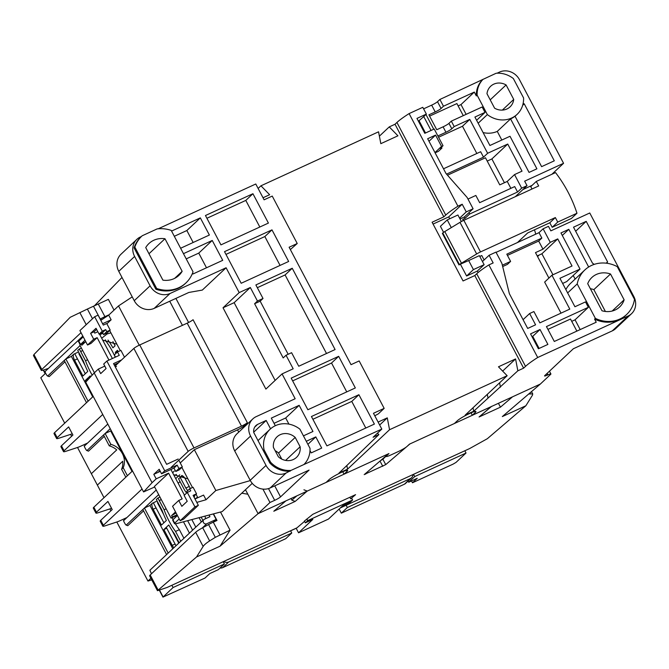 <?xml version="1.0" encoding="UTF-8"?>
<svg xmlns="http://www.w3.org/2000/svg" width="669" height="669" viewBox="0 0 669 669"><rect width="100%" height="100%" fill="white"/><g stroke="black" fill="none" stroke-linecap="round" stroke-linejoin="round"><path stroke-width="1" d="M342.762 471.754L344.042 474.187L347.06 471.361A10.804 1.33 152.2 0 0 347.637 470.441A10.804 1.33 152.2 0 0 341.407 472.356A10.804 1.33 152.2 0 0 329.098 479.606L326.087 482.433L258.083 513.658L269.975 502.494L274.683 500.328L268.486 488.587M471.06 412.848L472.339 415.282L475.35 412.447A10.804 1.33 152.2 0 0 475.927 411.535A10.804 1.33 152.2 0 0 469.697 413.45A10.804 1.33 152.2 0 0 457.387 420.701L454.376 423.527L409.478 444.141L407.095 446.374A7.719 0.945 -27.8 0 1 398.306 451.55L390.604 455.087A7.719 0.945 -27.8 0 1 386.155 456.459A7.719 0.945 -27.8 0 1 386.573 455.798L386.439 455.547M610.513 273.997L624.127 299.821A20.254 18.356 -133.2 0 1 619.611 306.987A20.254 18.356 -133.2 0 1 601.991 310.767L587.708 283.681A20.254 18.356 -133.2 0 1 591.889 277.459A20.254 18.356 -133.2 0 1 596.38 274.441A20.254 18.356 -133.2 0 1 610.513 273.997L593.863 289.627A20.254 18.356 46.8 0 0 590.367 288.724M567.638 292.93L577.213 283.932A30.54 27.68 -133.2 0 1 584.848 269.958A30.54 27.68 -133.2 0 1 591.613 265.409A30.54 27.68 -133.2 0 1 617.253 266.638L634.488 299.327A30.54 27.68 -133.2 0 1 626.661 314.489A30.54 27.68 -133.2 0 1 595.377 318.377L594.582 319.121A30.54 27.68 -133.2 0 0 625.866 315.233L626.661 314.489M304.002 464.437A24.444 22.152 46.8 0 0 310.006 448.33L299.904 429.164A24.444 22.152 46.8 0 0 275.469 425.643A24.444 22.152 46.8 0 0 270.05 429.281A24.444 22.152 46.8 0 0 264.063 449.827L270.602 462.22A24.444 22.152 46.8 0 0 290.99 470.407L381.807 429.088L373.085 437.275L378.863 434.624L338.991 473.083L347.546 469.161L389.55 429.715L507.152 375.719L465.147 415.156L473.702 411.234L517.848 370.81L523.618 368.159L525.525 366.369A41.16 5.059 -27.8 0 1 537.7 357.505L628.132 315.985L612.277 330.871L573.366 348.741L544.834 375.526A5.143 0.636 -27.8 0 0 544.558 375.97A5.143 0.636 -27.8 0 0 547.518 375.058L547.953 374.857A5.143 0.636 -27.8 0 1 550.913 373.946A5.143 0.636 -27.8 0 1 550.637 374.381L540.335 384.056L502.327 416.57L525.851 405.774L487.341 438.705L469.605 448.573L340.37 507.913M273.42 447.419A14.149 12.82 -133.2 0 1 277.091 436.782A14.149 12.82 -133.2 0 1 280.227 434.674A14.149 12.82 -133.2 0 1 295.205 437.417L300.138 446.767A14.149 12.82 -133.2 0 1 296.467 457.412A14.149 12.82 -133.2 0 1 278.354 456.776L273.42 447.419M486.982 93.727A14.149 12.82 -133.2 0 1 490.67 86.251A14.149 12.82 -133.2 0 1 493.806 84.143A14.149 12.82 -133.2 0 1 506.099 84.946L513.725 99.413A14.149 12.82 -133.2 0 1 510.037 106.881A14.149 12.82 -133.2 0 1 494.608 108.194L486.982 93.727M145.733 247.58A21.868 19.819 -133.2 0 1 148.978 243.508A21.868 19.819 -133.2 0 1 153.82 240.255A21.868 19.819 -133.2 0 1 164.975 238.741L182.152 271.313A21.868 19.819 -133.2 0 1 178.907 275.385A21.868 19.819 -133.2 0 1 162.91 280.152L145.733 247.58M344.042 474.187L388.948 453.565L386.573 455.798M252.246 483.344L245.464 489.716L258.083 513.658L285.88 500.889L273.797 511.233L295.18 501.416L307.263 491.071L388.522 453.766L364.204 474.639M472.339 415.282L540.335 384.056L512.538 396.817L500.454 407.162L498.422 403.307M141.368 236.533L140.306 237.018A15.437 13.99 46.8 0 0 136.886 239.318A15.437 13.99 46.8 0 0 134.62 256.461L150.099 285.822A15.437 13.99 46.8 0 0 170.077 293.482L226.097 267.759L239.193 292.596L250.315 287.494L257.456 301.042L263.017 298.491L255.876 284.944L292.228 268.252L335.094 349.553L298.742 366.244L291.592 352.697L286.039 355.247L293.181 368.795L282.059 373.904L295.163 398.741L256.244 416.611A15.437 13.99 46.8 0 0 252.823 418.911A15.437 13.99 46.8 0 0 250.557 436.054L266.036 465.415A15.437 13.99 46.8 0 0 286.014 473.075L290.99 470.407M274.733 485.861L280.545 496.883L309.078 470.09L270.159 487.96L286.014 473.075M280.545 496.883A5.143 0.636 -27.8 0 1 274.683 500.328M269.975 502.494L262.917 489.098M177.436 515.523L172.945 519.738A5.143 0.636 152.2 0 0 172.669 520.173L174.484 523.61L174.726 523.125C174.074 523.877 174.902 523.978 177.201 523.434L222.167 511.593L245.464 489.716M142.171 235.781L157.14 228.907A32.154 29.143 46.8 0 1 171.205 230.404L193.032 271.798A32.154 29.143 46.8 0 1 185.957 282.895A32.154 29.143 46.8 0 1 156.68 288.49L134.854 247.095A32.154 29.143 46.8 0 1 141.928 236.006A32.154 29.143 46.8 0 1 142.171 235.781M158.227 228.79L255.775 184L264.104 199.814L272.233 196.076L297.237 243.508L290.346 249.57M258.125 188.457L260.952 185.806L378.554 131.81L380.828 143.668L397.93 135.815L389.249 126.901L395.019 124.25L396.926 122.46A41.16 5.059 -27.8 0 1 409.102 113.596L422.791 107.316L426.362 114.09L423.979 116.322A5.143 0.636 -27.8 0 0 423.753 116.573L431.07 130.447M379.39 136.158L389.249 126.901M423.594 108.846L431.656 105.142A5.143 0.636 152.2 0 0 437.518 101.696L439.893 99.464L496.139 73.255A24.444 22.152 46.8 0 1 513.349 78.541L523.584 97.958A24.444 22.152 46.8 0 1 517.078 114.382A24.444 22.152 46.8 0 1 487.358 114.591L478.168 123.23M463.324 220.553L462.714 219.399L465.089 218.311L469.68 213.996L517.563 192.011L521.686 188.14L527.03 185.681L524.647 181.165L563.566 163.295L519.512 79.736A15.437 13.99 -133.2 0 0 499.534 72.076L497.1 73.197M534.414 229.835A19.292 17.486 -133.2 0 1 535.652 234.192M539.206 255.023L537.567 256.562M447.494 175.211L485.477 157.767L499.768 184.87L507.244 181.433L514.536 174.584L521.686 188.14M628.132 315.985A15.437 13.99 -133.2 0 0 631.553 313.686A15.437 13.99 -133.2 0 0 633.819 296.543L589.765 212.985L550.846 230.855L548.463 226.339L543.119 228.79L550.261 242.337L557.745 238.9L572.037 266.003L551.933 275.235L569.796 309.111L539.858 322.859L533.904 311.562L529.631 313.527L535.585 324.816L527.69 328.446L509.352 293.666L501.909 263.419L495.955 252.129L489.106 255.274L482.449 261.52L484.122 264.681L473.426 269.59L468.668 260.559L459.436 264.598A5.143 0.636 -27.8 0 1 461.459 263.185L476.663 253.961A5.143 0.636 -27.8 0 1 480.509 251.929L555.345 217.567L549.801 222.777L527.707 232.921L517.438 242.563M507.445 255.399L538.687 241.057L542.969 249.186L535.484 252.623L548.906 278.078M605.386 311.47L593.863 289.627M552.954 274.767L541.89 253.785L537.232 255.926M631.553 313.686L615.706 328.571A15.437 13.99 -133.2 0 1 612.277 330.871M562.637 283.439L566.71 281.574L580.023 269.072L559.928 278.296L574.93 306.753L585.5 301.895L588.36 307.322L546.448 326.564L554.308 341.466L596.221 322.224L594.582 319.121M580.023 269.072L560.973 232.937L568.809 229.333L588.67 267.006M594.223 264.38L592.466 263.126L573.517 227.176L586.203 221.347L607.577 261.88L606.8 263.252M530.55 333.864L540.034 329.508L547.894 344.41L538.403 348.766L530.55 333.864M489.106 255.274L493.162 262.95L488.88 264.916L537.7 357.505M488.88 264.916A41.16 5.059 152.2 0 0 476.704 273.772L474.798 275.561L463.057 280.955L432.099 222.233L443.84 216.84L395.019 124.25M499.576 382.835L500.412 387.184M517.848 370.81L515.573 358.944L502.645 371.086M487.969 397.838L487.3 394.359M473.702 411.234L473.033 407.756M515.573 358.944L498.472 366.804L507.152 375.719M523.618 368.159L474.798 275.561M260.952 185.806L269.64 194.721L263.026 197.756M378.863 434.624L377.45 433.178M378.102 422.064L387.284 417.857L389.55 429.715M346.877 465.683L347.546 469.161M387.284 417.857L379.658 425.016M297.237 243.508L289.117 247.237L351.033 364.672L359.161 360.942L384.165 408.374L373.469 413.283L381.807 429.088M291.191 378.127L338.665 356.326L355.331 387.945L307.865 409.746L291.191 378.127M311.436 416.519L358.902 394.718L374.389 424.079L326.915 445.88L311.436 416.519M224.516 251.653L271.982 229.86L288.648 261.47L241.183 283.271L224.516 251.653M205.458 215.518L252.932 193.726L268.411 223.078L220.937 244.879L205.458 215.518M290.204 471.152A24.444 22.152 -133.2 0 1 269.808 462.965L253.785 432.584A8.588 7.785 -133.2 0 1 255.934 425.568A8.588 7.785 -133.2 0 1 257.615 424.397L266.178 420.467L270.569 428.804M275.31 425.71L271.305 418.108L299.16 405.322L312.95 431.488L303.433 435.862M306.285 441.281L315.81 436.907L321.705 448.079L311.227 452.896L309.998 450.563M171.565 231.081L200.332 217.877L209.38 235.036L180.613 248.249M183.465 253.668L212.24 240.455L222.718 260.333L192.99 273.981L192.547 273.128M185.957 282.895L185.162 283.639A32.154 29.143 -133.2 0 1 155.885 289.234L134.059 247.839A32.154 29.143 -133.2 0 1 141.134 236.751L141.928 236.006M266.036 465.415L250.189 480.3A15.437 13.99 46.8 0 0 270.159 487.96M250.189 480.3L234.71 450.939A15.437 13.99 -133.2 0 1 236.968 433.796L252.823 418.911M281.758 459.11L278.563 453.038A14.149 12.82 46.8 0 0 275.151 450.705M114.901 366.194L133.867 348.415A5.143 0.636 -27.8 0 1 139.729 344.961L187.195 323.16A5.143 0.636 152.2 0 0 193.057 319.715L247.354 422.699L243.391 426.421L243.867 427.315M282.059 373.904L265.894 389.082L223.028 307.782L239.193 292.596M226.097 267.759L202.322 290.078L188.859 292.453L154.221 308.359A15.437 13.99 -133.2 0 1 134.252 300.699L118.773 271.346L134.62 256.461M238.733 432.141L237.528 429.866L194.336 449.702L215.853 490.511L250.331 480.576M172.945 519.738L174.726 523.125L179.217 518.91M206.027 499.743L203.568 495.085L195.013 499.007L196.803 502.394L206.027 499.743L215.853 490.511M197.848 497.711L196.034 494.266M192.48 487.525L181.859 467.397M176.449 474.463L174.074 475.5M247.354 422.699A5.143 0.636 -27.8 0 1 241.492 426.145L194.027 447.946A5.143 0.636 152.2 0 0 188.165 451.399L171.197 467.322M109.699 330.536L120.32 350.665M132.228 296.869L118.522 305.909L108.696 315.132L100.81 320.334L102.6 323.721L111.146 319.79L106.889 323.796M80.322 344.66A5.143 0.636 -27.8 0 1 80.523 344.443L85.013 340.228M83.224 336.842L78.432 341.433L80.196 344.778M118.522 305.909L139.236 345.187M504.426 182.729L491.882 158.938L487.216 161.078M532.139 185.338L522.874 189.586M483.135 79.226A24.444 22.152 46.8 0 0 477.122 95.174L487.358 114.591M439.893 99.464L443.463 106.237L474.304 92.079L476.328 95.918A24.444 22.152 -133.2 0 1 482.341 79.971M443.463 106.237L441.088 108.47A5.143 0.636 -27.8 0 1 435.226 111.924L428.896 114.825L436.748 129.736L443.087 126.826A5.143 0.636 152.2 0 0 448.949 123.372L451.801 128.791A5.143 0.636 -27.8 0 1 445.939 132.245L437.886 135.949M441.465 147.18L441.933 148.066A5.143 0.636 -27.8 0 1 440.378 148.376A5.143 0.636 -27.8 0 1 440.654 147.941L443.029 145.708L434.214 129L424.807 133.315L416.954 118.413L426.362 114.09M409.102 113.596L457.922 206.194L462.195 204.229L466.251 211.906L473.092 208.77L467.138 197.472L446.006 173.514L427.667 138.734L435.561 135.113L441.515 146.402L443.029 145.708M443.84 216.84L445.746 215.058A41.16 5.059 -27.8 0 1 457.922 206.194M136.886 239.318L121.03 254.203A15.437 13.99 46.8 0 0 118.773 271.346M551.933 275.235L544.641 282.084L561.023 313.142M502.344 265.2L510.614 261.403L507.445 264.38L502.678 266.563M542.969 249.186L550.261 242.337M557.745 238.9L541.89 253.785M543.119 228.79L538.997 232.661L496.08 252.364M468.668 260.559L479.355 255.65L482.449 261.52M479.773 256.444L481.772 255.533L484.105 259.965M555.345 217.567L557.729 222.083L576.971 213.244A126.056 114.248 46.8 0 0 555.538 172.594L536.295 181.433L530.743 186.643L531.997 189.009M549.801 222.777L552.176 227.293L571.426 218.454L576.971 213.244M536.295 181.433L538.679 185.949L463.834 220.31A5.143 0.636 152.2 0 0 459.996 222.342L444.785 231.566A5.143 0.636 152.2 0 0 442.769 232.979L442.36 233.364L459.026 264.983M527.03 185.681L515.339 196.661M446.541 174.124L483.511 157.148L487.634 153.276L507.738 144.052L522.021 171.155L514.536 174.584M510.89 188.34L507.244 181.433M507.738 144.052L491.882 158.938M624.127 299.821L612.185 311.035M584.848 269.958L570.741 283.204A30.54 27.68 46.8 0 0 565.849 289.535M575.658 231.248L586.203 221.347M607.577 261.88L606.198 263.176M562.303 235.446L568.809 229.333M575.131 279.082L573.216 275.461M576.87 331.113L570.498 319.021L547.936 329.382M588.36 307.322L575.047 319.824L571.719 321.346M539.122 348.44L532.741 336.356L540.034 329.508M532.741 336.356L532.031 336.683M523.074 319.682L529.631 313.527M538.687 241.057L541.857 238.08L538.997 232.661M462.195 204.229L448.723 216.881L433.069 224.073M384.165 408.374L378.294 413.877L374.791 415.784M346.751 391.892L331.531 363.024L338.665 356.326M331.531 363.024L292.646 380.878M365.801 428.026L351.769 401.417L358.902 394.718M351.769 401.417L312.891 419.271M280.068 265.417L264.849 236.55L271.982 229.86M264.849 236.55L225.963 254.404M259.823 227.025L245.799 200.416L252.932 193.726M245.799 200.416L206.913 218.27M288.163 354.269L260.166 301.167L263.017 298.491M326.505 353.491L285.094 274.951L292.228 268.252M285.094 274.951L257.331 287.695M286.039 355.247L283.179 357.923L254.605 303.726L257.456 301.042M250.315 287.494L234.142 302.672L275.135 380.41M234.142 302.672L223.028 307.782M134.059 247.839L134.854 247.095M155.885 289.234L156.68 288.49M206.495 267.776L198.76 253.108L212.24 240.455M198.76 253.108L186.216 258.87M193.157 242.487L186.852 230.529L200.332 217.877M186.852 230.529L174.308 236.291M307.899 444.333L315.81 436.907M288.924 424.121L285.688 417.974L299.16 405.322M285.688 417.974L274.047 423.318M253.718 432.166L266.178 420.467M254.663 427.173L257.615 424.397M269.808 462.965L270.602 462.22M264.063 449.827L263.268 450.572M278.563 453.038L295.205 437.417M300.138 446.767L285.613 460.406M237.528 429.866A5.143 0.636 152.2 0 0 243.391 426.421M180.245 462.931L194.336 449.702M108.696 315.132L111.146 319.79M506.099 84.946L490.21 99.857M513.725 99.413L502.344 110.092M563.566 163.295L551.875 174.275M523.116 103.536L524.245 103.829L554.292 160.819L541.606 166.648L515.013 116.222A24.444 22.152 -133.2 0 1 510.581 118.898L536.898 168.814L529.062 172.41L510.012 136.275L489.909 145.499L474.906 117.05L485.017 112.4L482.157 106.981L451.324 121.139L454.184 126.558L469.772 119.4L487.634 153.276M483.093 132.571A24.444 22.152 46.8 0 0 497.268 131.4L510.581 118.898M477.122 95.174L476.328 95.918M474.304 92.079L460.983 104.581L466.134 114.34M485.017 112.4L476.621 120.295M463.274 115.653L456.902 103.57L429.573 116.113M460.983 104.581L458.123 105.894M438.563 137.237L462.48 126.249L469.772 119.4M454.184 126.558L451.801 128.791M418.434 121.231L423.753 116.573M434.959 152.565L441.515 146.402M435.561 135.113L429.005 141.268M473.092 208.77L468.969 212.633L469.68 213.996M164.975 238.741L148.986 253.752M174.642 278.371L182.152 271.313M510.614 261.403L506.801 254.17L541.857 238.08M552.176 227.293L557.729 222.083M461.376 221.548L457.922 215L447.235 219.909L451.299 227.619M465.089 218.311L464.37 216.957L460.013 218.955M467.974 199.069L475.843 195.457L479.656 202.682L514.704 186.584L517.563 192.011M464.37 216.957L468.969 212.633M462.48 126.249L476.838 153.477M443.514 168.78L480.66 151.729L483.511 157.148M577.213 283.932L595.377 318.377M575.047 319.824L580.19 329.583M478.076 272.559L477.306 271.087L484.122 264.681M448.723 216.881L449.719 218.763M460.456 264.33L466.611 275.996L477.306 271.087M447.235 219.909L440.411 226.306L443.589 232.335M466.251 211.906L459.586 218.161M254.605 303.726L260.166 301.167M451.324 121.139L448.949 123.372M501.817 140.03L497.268 131.4M522.665 105.309L524.245 103.829M419.145 120.897L425.526 132.989M441.933 148.066L438.504 151.286L435.109 152.841M473.426 269.59L466.611 275.996M197.556 497.167L194.972 498.915M194.227 497.519L194.646 495.57M187.889 478.828L173.656 474.706M102.692 340.111L116.924 344.226M101.705 338.238L107.057 333.965L110.929 332.861M106.873 361.051L103.703 364.028L106.087 368.544L100.693 373.603L98.318 369.087L94.195 372.959L152.064 482.717L156.186 478.845L153.803 474.329L159.189 469.27L161.572 473.786L164.741 470.809L106.873 361.051L119.274 355.356L117.493 351.969L120.913 350.397L124.501 357.204M178.188 459.026L166.64 464.328L113.529 363.602L121.658 359.872M164.741 470.809L177.143 465.114L178.932 468.501L182.353 466.929L178.799 460.188M161.572 473.786L173.973 468.091L177.143 465.114M153.803 474.329L160.292 471.352M159.916 470.642L158.076 472.364M175.521 511.885L171.607 515.556L172.318 516.911L171.047 518.107L154.38 486.488L168.588 473.15L156.186 478.845M152.064 482.717L143.584 491.932L154.648 486.999M94.195 372.959L85.716 382.175L143.584 491.932M104.799 366.11L98.318 369.087M118.488 362.849L114.182 364.831M115.461 357.104L114.324 354.946L117.493 351.969M182.353 466.929L179.183 469.906L175.763 471.478L178.932 468.501M173.973 468.091L175.763 471.478M187.303 492.434L194.922 506.885L198.342 505.312L193.098 495.378L196.527 493.806L193.073 487.258L189.645 488.83L190.724 490.862L187.303 492.434L184.126 495.411L187.228 501.282L181.834 506.341L178.74 500.471L182.16 498.898L168.588 473.15M177.318 515.314L171.047 518.107M185.346 503.046L184.677 503.673M170.913 469.496L184.427 495.127M87.539 345.02L90.959 343.448L97.139 337.644L93.719 339.216L87.539 345.02L79.92 330.57L94.664 316.73L102.282 331.18L99.112 334.157L96.018 328.287L90.624 333.346L94.045 331.774L94.764 333.129L97.825 331.724M97.139 337.644L108.972 360.089M115.277 366.905L116.523 366.336M115.929 365.224L115.419 364.254M112.392 358.517L99.464 333.99M90.624 333.346L93.719 339.216M94.413 372.75L79.837 345.112L81.108 343.916L81.827 345.271L85.732 341.6M178.74 500.471L172.56 506.274L180.178 520.725L183.599 519.152L198.342 505.312M171.607 515.556L176.098 512.989M177.051 514.804L172.318 516.911M172.669 472.841L174.258 471.068M81.108 343.916L85.222 342.085M102.909 333.304L99.823 334.676M194.922 506.885L180.178 520.725M96.595 329.382L94.045 331.774M94.664 316.73L98.084 315.158L103.319 325.092L106.739 323.52L110.193 330.068L106.772 331.64L103.603 334.617L107.023 333.045L110.193 330.068M189.645 488.83L186.475 491.807L186.969 492.735M193.684 496.473L196.527 493.806M103.603 334.617L102.533 332.585L99.112 334.157M102.533 332.585L105.702 329.608L102.282 331.18M105.702 329.608L106.772 331.64M183.925 538.294L179.376 529.664L175.529 531.429A35.649 14.417 65.3 0 1 169.14 521.235A35.649 14.417 65.3 0 1 164.106 509.77L157.909 498.02L156.32 499.509L162.04 510.355A40.842 16.516 65.3 0 0 166.372 520.457L161.488 525.04L153.159 509.234A5.143 2.082 65.3 0 1 152.356 503.23L149.981 505.463L144.42 508.014L158.67 494.634M179.376 529.664A35.649 14.417 65.3 0 1 175.42 523.768M173.062 519.621A35.649 14.417 65.3 0 1 172.987 519.47A35.649 14.417 65.3 0 1 172.058 517.655M92.188 375.142A35.649 14.417 65.3 0 1 90.549 372.181A35.649 14.417 65.3 0 1 85.515 360.716L79.318 348.959L77.738 350.447L83.458 361.302A40.842 16.516 65.3 0 0 87.781 371.404L82.906 375.986L74.568 360.173A5.143 2.082 65.3 0 1 73.774 354.169L71.391 356.401L92.723 396.859M205.065 578.008L162.96 597.116L173.079 587.524L224.399 563.959L218.378 569.62L209.823 573.542L205.065 578.008M151.763 579.889L147.949 581.035L116.816 521.996M110.912 510.79L109.908 508.892M104.004 497.686L77.52 447.461M71.616 436.255L70.613 434.365M64.709 423.159L40.784 377.776L45.592 373.26M173.079 587.524L171.891 585.266M224.399 563.959L223.212 561.701M91.36 473.719L116.724 449.903A16.976 15.387 46.8 0 0 109.29 445.872L110.878 444.383A16.976 15.387 -133.2 0 1 123.196 467.748L121.607 469.237A16.976 15.387 46.8 0 0 122.728 461.284L97.365 485.1M147.949 581.035L150.901 578.259M143.559 510.873L127.771 525.692L126.24 525.081L142.84 509.502L166.598 554.568M209.129 515.147L209.941 516.694L204.38 519.244A2.576 2.333 46.8 0 0 203.635 522.807A2.576 2.333 46.8 0 0 206.763 523.76L216.171 519.445L213.244 522.188M100.651 320.025L102.733 319.063M104.264 436.347L88.484 451.165L86.953 450.555L103.544 434.975L109.29 445.872M64.977 361.812L49.188 376.639L47.658 376.028L65.838 358.952L71.391 356.401M121.607 469.237L125.814 477.206M216.171 519.445L213.336 514.06M195.816 527.13L191.861 519.629M203.811 519.629L149.889 570.256L151.47 573.776M45.275 371.504C43.945 370.342 47.173 376.463 47.658 376.028M64.249 360.44L86.518 402.679M111.179 430.468L110.686 430.928L132.019 471.386M110.686 430.928L105.125 433.487L110.243 428.687M110.878 444.383L105.125 433.487L103.544 434.975M127.394 475.718L123.196 467.748M123.865 520.566C122.527 519.395 125.755 525.516 126.24 525.081M142.84 509.502L144.42 508.014L168.187 553.079M204.898 516.242A5.143 2.082 65.3 0 1 205.592 518.684M202.924 520.465L201.202 517.204M159.958 497.075L157.909 498.02M182.737 475.968L178.514 478.67L184.711 490.419A35.649 14.417 65.3 0 1 186.609 493.086M181.968 475.425L181.374 475.985A5.143 2.082 65.3 0 1 181.608 475.826A5.143 2.082 65.3 0 1 185.338 479.021L190.339 488.512M173.89 547.719A5.143 2.082 65.3 0 1 172.209 545.369L163.872 529.555L166.748 528.234M163.872 529.555L168.755 524.973A40.842 16.516 65.3 0 0 174.417 533.829L179.141 542.785M189.26 486.455L185.823 488.027A40.842 16.516 65.3 0 1 187.68 490.678M185.823 488.027L180.103 477.181M166.155 508.825L164.106 509.77M180.73 541.296L175.529 531.429M183.482 521.803L189.444 533.109M199.119 517.747L201.336 521.954M192.622 530.141L187.655 520.725M117.911 351.133L115.277 352.337L117.468 350.288L118.187 351.651M115.277 352.337A40.842 16.516 65.3 0 1 115.846 353.508M81.375 348.022L79.318 348.959M86 381.857L85.289 380.502L88.166 379.181M90.666 376.798A40.842 16.516 65.3 0 1 90.164 375.919L85.289 380.502M108.018 340.069A40.842 16.516 65.3 0 1 112.902 347.821L115.085 345.773L112.894 341.608M87.572 359.771L85.515 360.716M105.334 339.86L106.128 341.366A35.649 14.417 65.3 0 1 115.235 357.213M80.088 345.572L65.838 358.952L88.107 401.191M84.57 446.039C83.24 444.868 86.468 450.99 86.953 450.555M149.981 505.463L172.803 548.739M464.83 450.764L466.025 453.022L456.032 462.396L453.105 464.119L412.48 482.775L411.51 480.936M412.48 482.775L417.23 478.31L408.684 482.24L408.065 481.07M466.025 453.022L414.705 476.579L408.684 482.24M414.705 476.579L413.517 474.321M88.275 379.39L87.672 378.253M85.297 373.737L74.744 353.725M85.088 365.475L78.867 353.684L79.251 353.324M80.84 351.835L82.538 350.238M79.327 353.475L78.867 353.684M175.989 545.753L166.263 527.314M163.88 522.798L153.335 502.779M178.765 543.144L172.025 530.366M163.679 514.536L157.458 502.737L157.842 502.377M159.423 500.897L161.129 499.291M178.18 483.286L180.036 481.546M157.917 502.528L157.458 502.737M352.622 499.994L350.247 502.227L342.762 505.664L328.496 519.052L298.558 532.8L312.824 519.403L305.34 522.84L307.723 520.607L352.622 499.994L351.76 498.346L350.69 498.831L349.87 497.276M350.69 498.831L355.574 494.659L312.808 514.294L304.403 521.059L305.34 522.84M304.554 521.352L296.977 527.833L167.116 587.457L157.466 590.702L196.552 556.968L220.076 546.163L258.083 513.658L247.848 494.232L241.768 493.187M87.597 443.037L81.342 445.914A10.294 1.263 -27.8 0 1 77.495 447.477L65.604 451.383A10.294 1.263 -27.8 0 1 63.53 451.634A10.294 1.263 -27.8 0 1 64.073 450.764L102.742 414.462M126.893 517.563L120.637 520.44A10.294 1.263 -27.8 0 1 116.782 522.004L104.899 525.909A10.294 1.263 -27.8 0 1 102.817 526.169A10.294 1.263 -27.8 0 1 103.369 525.29L142.037 488.989M491.431 406.518L479.071 416.979L500.454 407.162M407.446 446.047L409.905 443.948L491.155 406.635L479.071 416.979M364.346 474.446L385.729 464.621L406.317 447.017M491.656 406.317L491.155 406.635M386.038 456.225L382.869 459.202L385.729 464.621M380.418 460.698L382.869 459.202M303.935 489.8L307.263 491.071M296.86 495.854L291.851 500.136L295.18 501.416M291.851 500.136L291.007 498.539M220.519 512.069L230.061 530.174L220.076 546.163M213.562 513.993L216.982 520.474L213.277 522.171A10.294 1.263 152.2 0 0 208.577 524.538L215.326 537.332L230.061 530.174M215.326 537.332L209.631 540.912L202.69 527.741A10.294 1.263 152.2 0 0 195.666 532.281L203.133 546.439C204.212 544.834 206.387 542.994 209.631 540.912M196.552 556.968L203.133 546.439M158.051 589.899L150.182 574.98L195.666 532.281M150.182 574.98A10.294 1.263 152.2 0 0 149.639 575.85L157.466 590.702M528.711 394.008L532.725 393.907L532.424 395.245L525.851 405.774M382.375 459.578L380.97 460.222M92.506 318.753L87.388 309.045L108.37 299.361L114.039 310.115M121.992 277.451L94.429 305.775M87.388 309.045L70.195 317.307L33.96 354.545L33.45 355.49L41.277 370.333A10.294 1.263 -27.8 0 1 41.829 369.464L81.024 332.66M208.577 524.538L202.69 527.741M48.469 368.351A10.294 1.263 -27.8 0 1 47.173 368.828L43.36 370.082A10.294 1.263 -27.8 0 1 41.277 370.333M100.141 319.063L100.216 319.021A10.294 1.263 -27.8 0 1 104.916 316.654L108.621 314.957L107.818 315.709M93.217 396.399L54.549 432.701A10.294 1.263 152.2 0 0 53.997 433.571L56.622 438.538A10.294 1.263 -27.8 0 1 57.166 437.668L68.631 426.906L72.921 435.034L61.456 445.797L64.073 450.764M72.244 433.763A10.294 1.263 -27.8 0 1 70.588 434.373L58.705 438.279A10.294 1.263 -27.8 0 1 56.622 438.538M63.53 451.634L60.904 446.666A10.294 1.263 -27.8 0 1 61.456 445.797M132.512 470.926L93.844 507.227A10.294 1.263 152.2 0 0 93.292 508.097L95.918 513.064A10.294 1.263 152.2 0 0 97.992 512.805L109.883 508.9A10.294 1.263 -27.8 0 0 111.539 508.289M102.817 526.169L100.199 521.193A10.294 1.263 152.2 0 1 100.751 520.323L112.216 509.561L107.926 501.432L96.461 512.195A10.294 1.263 152.2 0 0 95.918 513.064M307.723 520.607L306.854 518.96M412.94 474.589A5.143 4.666 -133.2 0 1 411.569 477.783A5.143 4.666 -133.2 0 1 410.432 478.544L404.402 484.205A5.143 4.666 46.8 0 0 405.548 483.436L411.569 477.783M404.402 484.205L341.324 513.165L347.353 507.512L346.157 505.254M347.353 507.512L410.432 478.544M290.563 530.776L291.759 533.034L285.73 538.696L222.652 567.655L228.673 562.002A5.143 4.666 -133.2 0 1 223.781 561.442M228.673 562.002L291.759 533.034M339.158 509.05L341.324 513.165M298.558 532.8L296.183 528.284L290.597 530.843M220.084 568.014A5.143 4.666 46.8 0 0 222.652 567.655M347.06 471.361L346.55 470.399M475.35 412.447L474.848 411.494M476.704 273.772L525.525 366.369M175.897 298.407L188.591 322.483M133.867 348.415L188.165 451.399M182.428 325.351L169.717 301.251M441.088 108.47L437.518 101.696M435.226 111.924L431.656 105.142M433.721 129.226L425.952 114.474M443.087 126.826L445.939 132.245M396.926 122.46L445.746 215.058M547.15 373.352L547.953 374.857M546.799 373.678L547.518 375.058M154.221 308.359L170.077 293.482M150.099 285.822L134.252 300.699M234.71 450.939L250.557 436.054M241.492 426.145L187.195 323.16M194.027 447.946L139.729 344.961M80.523 344.443L78.741 341.056M444.785 231.566L461.459 263.185M476.663 253.961L459.996 222.342M463.834 220.31L480.509 251.929M459.436 264.598L442.769 232.979M163.094 596.899L159.623 590.317M45.316 373.519L43.485 370.041M202.306 527.95L206.763 523.76M175.721 478.628L179.777 474.814M152.356 503.23L156.212 501.457M156.036 507.913L153.159 509.234M181.374 475.985L181.876 475.759M175.086 544.048L172.209 545.369M73.774 354.169L77.621 352.404M77.445 358.852L74.568 360.173M382.777 466.301L380 461.05M365.358 473.577L365.667 474.162M213.277 522.171L219.942 534.824M529.99 392.912L530.375 393.64M98.251 304.01L104.916 316.654M41.829 369.464L33.96 354.545M86.201 324.666L79.845 312.599M57.166 437.668L54.549 432.701M96.461 512.195L93.844 507.227M100.751 520.323L103.369 525.29M93.468 306.218L100.216 319.021M385.913 455.99L386.155 456.459M549.458 371.186L550.913 373.946M258.008 440.587L270.05 429.281M515.055 116.289L517.078 114.382M159.406 590.393L162.96 597.116M43.268 370.108L45.149 373.678M82.831 336.089L45.099 371.512M156.237 490.017L123.69 520.574M107.801 424.071L84.394 446.047M531.512 391.608L532.725 393.907"/></g></svg>
